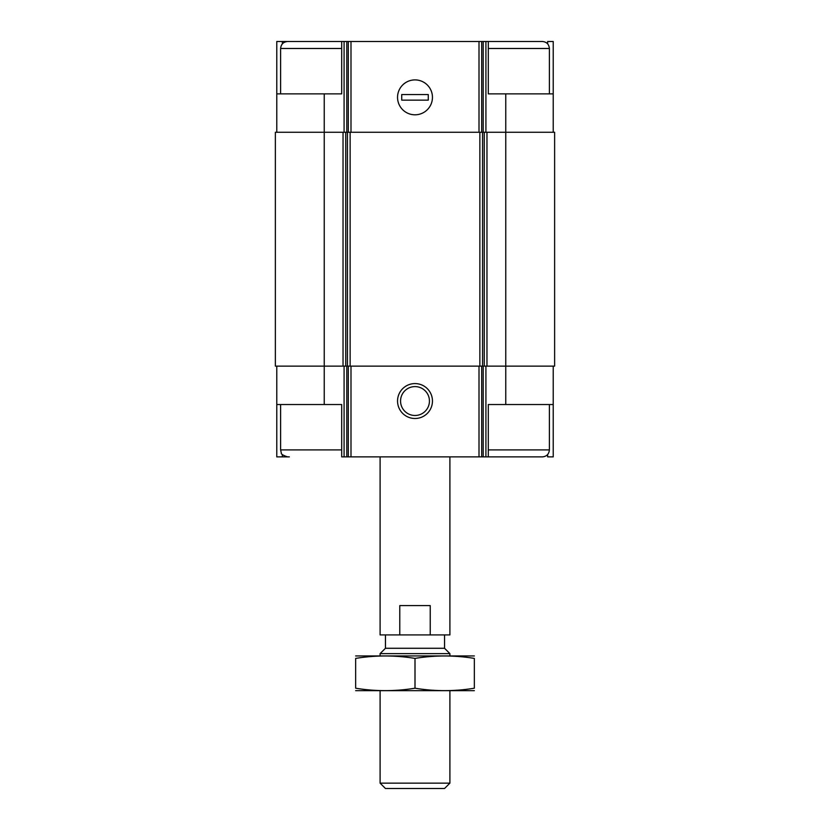 <?xml version="1.0" encoding="UTF-8"?>
<svg xmlns="http://www.w3.org/2000/svg" width="830" height="830" viewBox="0 0 830 830"><rect width="100%" height="100%" fill="white"/><g stroke="black" fill="none" stroke-linecap="round" stroke-linejoin="round"><path stroke-width="1.25" d="M547.644 43.866L547.644 41.5L553.226 41.5L553.226 93.863L505.761 93.863L505.761 366.134L554.627 366.134L554.627 132.261L343.039 132.261L343.039 366.134L324.24 366.134L324.24 404.532L341.701 404.532L341.701 456.884L488.299 456.884L488.299 404.532L553.226 404.532L553.226 456.884L547.644 456.884L547.644 454.529M324.24 404.532L276.774 404.532L276.774 456.884L282.356 456.884L282.356 454.529M282.356 43.866L282.356 41.5L276.774 41.5L276.774 93.863L341.701 93.863L341.701 41.5L346.784 41.5L346.784 132.261M346.784 41.5L488.299 41.5L488.299 93.863L505.761 93.863M553.226 366.134L553.226 404.532M276.774 366.134L276.774 404.532M341.701 449.901L280.613 449.901L281.318 452.983C280.872 454.01 282.957 455.317 287.595 456.884L282.356 456.884M415 383.585A17.451 17.451 0 0 0 399.884 409.761A17.451 17.451 0 0 0 430.116 409.761A17.451 17.451 0 0 0 415 383.585M505.761 404.532L505.761 366.134L343.039 366.134M343.039 132.261L275.373 132.261L275.373 366.134L324.24 366.134L324.24 93.863M553.226 93.863L553.226 132.261M415 79.898A17.451 17.451 0 0 0 399.884 106.074A17.451 17.451 0 0 0 430.116 106.074A17.451 17.451 0 0 0 415 79.898M276.774 93.863L276.774 132.261M289.338 41.5L282.356 41.5M415 386.604A14.432 14.432 0 0 0 402.498 408.256A14.432 14.432 0 0 0 427.502 408.256A14.432 14.432 0 0 0 415 386.604M488.299 456.884L542.405 456.884C546.648 456.479 548.972 454.145 549.387 449.901L549.387 404.532M549.387 93.863L549.387 48.482C548.972 44.239 546.648 41.915 542.405 41.5L488.299 41.5M287.595 456.884L289.338 456.884M280.613 93.863L280.613 48.482C281.028 44.239 283.352 41.915 287.595 41.5L341.701 41.5M380.099 456.884L380.099 634.909L449.901 634.909L449.901 456.884M399.78 634.909L399.78 605.589L430.22 605.589L430.22 634.909M449.901 783.147L380.099 783.147L385.452 788.5L444.548 788.5L449.901 783.147L449.901 690.757M380.099 655.856L380.099 653.625L449.901 653.625L449.901 655.856M380.099 783.147L380.099 690.757M380.099 653.625L385.452 648.272L444.548 648.272L449.901 653.625M385.452 648.272L385.452 634.909M355.655 690.664L474.345 690.664M355.655 688.205C355.655 691.442 355.655 691.442 355.655 688.205L355.655 658.408C355.655 655.171 355.655 655.171 355.655 658.408C375.44 655.171 395.215 655.171 415 658.408C434.785 655.171 454.56 655.171 474.345 658.408C474.345 655.171 474.345 655.171 474.345 658.408L474.345 688.205C474.345 691.442 474.345 691.442 474.345 688.205C454.56 691.442 434.785 691.442 415 688.205C395.215 691.442 375.44 691.442 355.655 688.205M415 688.205L415 658.408M355.655 655.949L474.345 655.949M432.451 97.349A17.451 17.451 0 0 0 406.275 82.232A17.451 17.451 0 0 0 406.275 112.465A17.451 17.451 0 0 0 432.451 97.349M401.73 94.558L401.73 100.139L428.27 100.139L428.27 94.558L401.73 94.558M485.913 366.134L485.913 456.884M344.087 366.134L344.087 456.884M483.216 366.134L483.216 456.884M481.701 366.134L481.701 456.884M479.003 366.134L479.003 456.884M350.997 366.134L350.997 456.884M348.299 366.134L348.299 456.884M346.784 366.134L346.784 456.884M486.961 132.261L486.961 366.134M484.264 132.261L484.264 366.134M482.562 132.261L482.562 366.134M479.865 132.261L479.865 366.134M350.136 132.261L350.136 366.134M347.438 132.261L347.438 366.134M345.737 132.261L345.737 366.134M485.913 41.5L485.913 132.261M483.216 41.5L483.216 132.261M481.701 41.5L481.701 132.261M479.003 41.5L479.003 132.261M350.997 41.5L350.997 132.261M348.299 41.5L348.299 132.261M344.087 41.5L344.087 132.261M488.299 449.901L549.387 449.901M488.299 48.482L549.387 48.482M280.613 48.482L341.701 48.482M280.613 449.901L280.613 404.532M444.548 648.272L444.548 634.909"/></g></svg>
